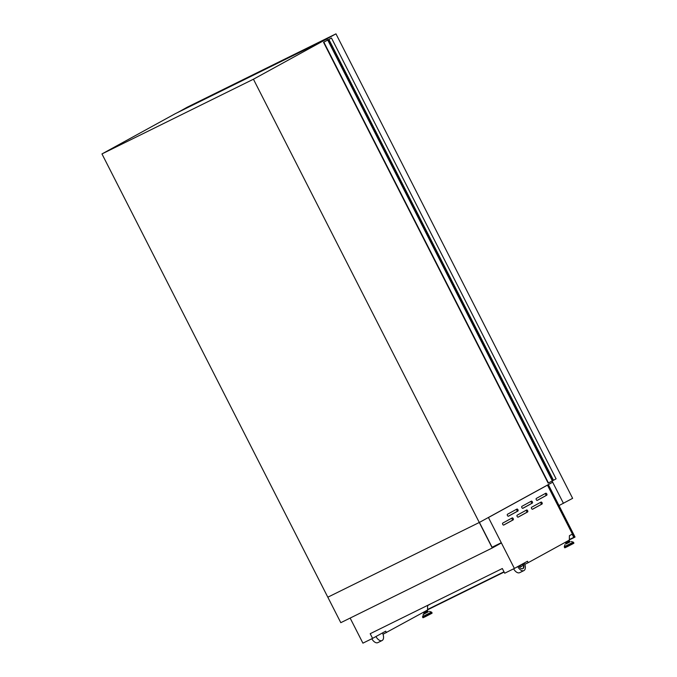 <?xml version="1.0" encoding="UTF-8"?>
<svg xmlns="http://www.w3.org/2000/svg" width="677" height="677" viewBox="0 0 677 677"><rect width="100%" height="100%" fill="white"/><g stroke="black" fill="none" stroke-linecap="round" stroke-linejoin="round"><path stroke-width="1.02" d="M492.281 547.972L340.802 622.679L327.82 597.199L479.426 522.416L492.281 547.651L501.403 542.962L492.281 547.972L253.435 79.217L326.856 38.927L327.558 40.095L323.547 42.304L548.158 483.133L556.088 478.851L331.476 38.022L327.473 40.129M492.077 547.253L501.276 542.717M323.547 42.304L328.878 39.452L553.49 480.281M328.878 39.452L331.476 38.022M323.851 42.152L548.463 482.98M516.923 509.079A1.092 0.601 -116.3 0 1 516.932 509.07A1.092 0.601 -116.3 0 1 517.939 509.764A1.092 0.601 -116.3 0 1 517.913 511.033L508.478 516.212A1.092 0.601 -116.3 0 1 508.461 516.221A1.092 0.601 -116.3 0 1 507.445 515.51A1.092 0.601 -116.3 0 1 507.479 514.258L516.923 509.079M516.069 509.544A1.092 0.601 -116.3 0 1 516.915 510.272A1.092 0.601 -116.3 0 1 516.881 511.541L508.292 516.255M531.343 501.166A1.092 0.601 -116.3 0 1 531.352 501.158A1.092 0.601 -116.3 0 1 532.359 501.852A1.092 0.601 -116.3 0 1 532.334 503.113L522.898 508.3A1.092 0.601 -116.3 0 1 522.881 508.3A1.092 0.601 -116.3 0 1 521.865 507.598A1.092 0.601 -116.3 0 1 521.899 506.345L531.343 501.166M530.489 501.632A1.092 0.601 -116.3 0 1 531.335 502.359A1.092 0.601 -116.3 0 1 531.31 503.62L522.72 508.334M545.764 493.245A1.092 0.601 -116.3 0 1 545.772 493.245A1.092 0.601 -116.3 0 1 546.788 493.939A1.092 0.601 -116.3 0 1 546.754 495.2L537.318 500.379A1.092 0.601 -116.3 0 1 537.301 500.388A1.092 0.601 -116.3 0 1 536.294 499.685A1.092 0.601 -116.3 0 1 536.319 498.433L545.764 493.245M544.917 493.719A1.092 0.601 -116.3 0 1 545.755 494.447A1.092 0.601 -116.3 0 1 545.73 495.708L537.14 500.421M512.193 517.913A1.092 0.601 -116.3 0 1 512.21 517.905A1.092 0.601 -116.3 0 1 513.217 518.607A1.092 0.601 -116.3 0 1 513.191 519.868L503.747 525.047A1.092 0.601 -116.3 0 1 503.739 525.056A1.092 0.601 -116.3 0 1 502.723 524.345A1.092 0.601 -116.3 0 1 502.757 523.093L512.193 517.913M511.347 518.379A1.092 0.601 -116.3 0 1 512.184 519.115A1.092 0.601 -116.3 0 1 512.159 520.376L503.57 525.09M526.613 510.001A1.092 0.601 -116.3 0 1 526.63 509.993A1.092 0.601 -116.3 0 1 527.637 510.686A1.092 0.601 -116.3 0 1 527.611 511.956L518.167 517.135A1.092 0.601 -116.3 0 1 518.159 517.143A1.092 0.601 -116.3 0 1 517.143 516.433A1.092 0.601 -116.3 0 1 517.177 515.18L526.613 510.001M525.767 510.466A1.092 0.601 -116.3 0 1 526.613 511.194A1.092 0.601 -116.3 0 1 526.579 512.464L517.99 517.177M541.041 502.089A1.092 0.601 -116.3 0 1 541.05 502.08A1.092 0.601 -116.3 0 1 542.057 502.774A1.092 0.601 -116.3 0 1 542.032 504.035L532.596 509.214A1.092 0.601 -116.3 0 1 532.579 509.222A1.092 0.601 -116.3 0 1 531.563 508.52A1.092 0.601 -116.3 0 1 531.597 507.268L541.041 502.089M540.187 502.554A1.092 0.601 -116.3 0 1 541.033 503.282A1.092 0.601 -116.3 0 1 540.999 504.543L532.41 509.256M566.404 542.7L568.798 541.482M565.591 543.157L565.989 543.944L566.928 543.513L570.042 541.879L569.645 541.092M566.006 541.922L566.421 542.734L568.815 541.515L568.367 540.627M427.001 611.416L424.597 612.643M427.847 611.026L428.245 611.813L425.131 613.447L424.191 613.878L423.785 613.1M426.569 610.561L427.018 611.449L424.614 612.677L424.2 611.864M547.49 485.121L488.447 517.524L514.385 568.443L527.493 561.25L528.212 562.663L569.315 540.102L569.416 535.685L572.412 534.035L547.431 485.096M520.046 565.337A2.056 1.117 63.7 0 0 521.747 566.311A2.056 1.117 63.7 0 0 521.984 564.271M523.236 563.586A4.654 2.539 -116.3 0 1 522.898 568.638A4.654 2.539 -116.3 0 1 518.794 566.023M524.286 563.01A6.846 3.74 -116.3 0 1 523.871 570.609A6.846 3.74 -116.3 0 1 517.744 566.598M253.435 79.217L101.965 153.933L327.82 597.199L479.291 522.483L552.711 482.193L552.093 480.983M350.136 618.076L362.914 643.15L372.587 638.377L370.201 633.697L502.326 568.528L504.712 573.216L514.385 568.443M430.58 603.909L427.61 605.619L427.517 610.045L383.021 634.273M386.415 632.597L385.695 631.184L372.587 638.377M101.965 153.933L175.385 113.634L326.856 38.927M528.212 562.663L524.819 564.339M488.405 517.55L547.448 485.138M382.488 632.944A6.846 3.74 -116.3 0 1 382.073 640.544A6.846 3.74 -116.3 0 1 375.938 636.541M382.073 640.544L377.851 642.625A6.846 3.74 -116.3 0 1 371.8 638.766M523.871 570.609L519.648 572.683A6.846 3.74 -116.3 0 1 513.606 568.824M519.648 565.557A2.056 1.117 63.7 0 0 521.341 566.514A2.056 1.117 63.7 0 0 521.527 566.37M522.83 563.806A4.654 2.539 -116.3 0 1 522.686 568.722M572.344 534.068L574.121 537.555L569.323 539.916M548.319 484.605L575.035 537.047L574.121 537.555M504.128 572.073L427.517 609.859M572.141 534.178L573.791 537.411L569.332 539.611M504.01 571.828L427.525 609.545M573.766 537.377L569.332 539.561M503.984 571.794L427.525 609.503M178.102 112.297L187.25 107.194L335.961 33.85L572.632 498.34L558.999 505.575M178.076 112.238L326.822 38.944M335.961 33.85L326.788 38.885M552.677 482.21L563.459 503.375M328.057 39.858L552.669 480.687M327.719 40.028L552.33 480.856M569.552 542.065L570.026 541.837M564.965 544.604L564.305 546.737L573.292 542.159L573.757 542.819C574.079 543.386 574.595 542.861 567.072 546.779L571.625 544.283M564.305 546.737L573.521 542.362M564.339 547.041L564.567 547.507L573.757 542.819M428.228 611.771L423.252 614.386L422.77 617.441C423.971 617.466 421.348 618.499 425.274 616.713L429.827 614.217M427.754 612.008L423.159 614.547M429.387 611.373L431.486 612.093L422.507 616.671M431.486 612.093L422.533 616.975M431.723 612.296L431.96 612.761L422.77 617.441M540.999 504.543L542.032 504.035M526.579 512.464L527.611 511.956M512.159 520.376L513.191 519.868M545.73 495.708L546.754 495.2M531.31 503.62L532.334 503.113M516.881 511.541L517.913 511.033M564.567 547.507C565.777 547.532 563.146 548.565 567.072 546.779M431.96 612.761C432.281 613.32 432.798 612.795 425.274 616.713M571.185 541.439L573.292 542.159"/></g></svg>
